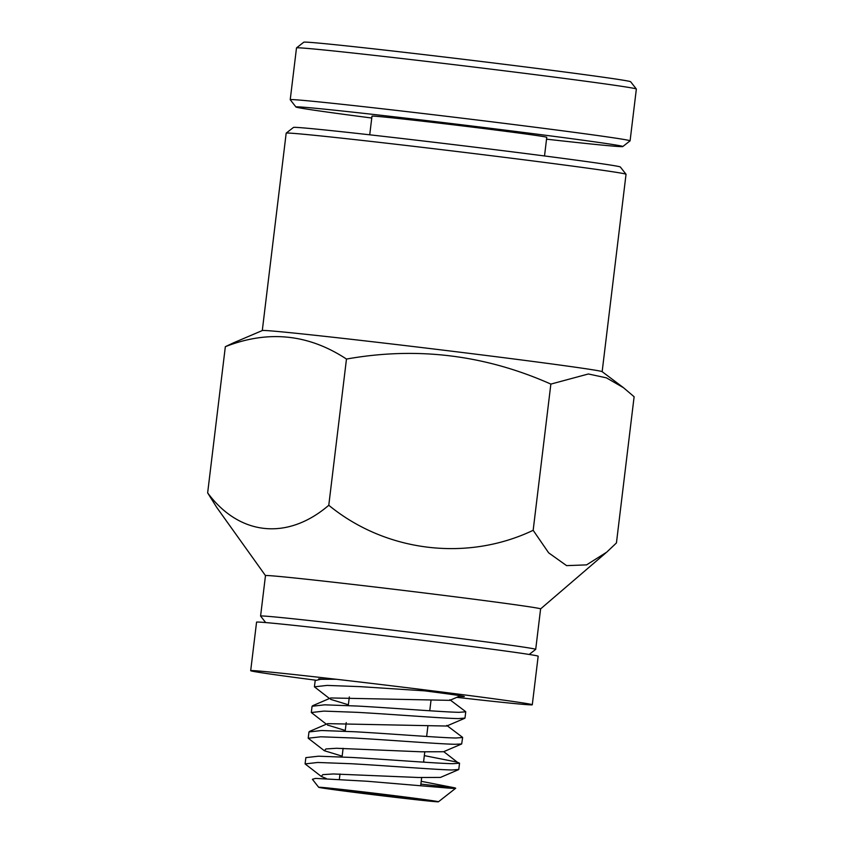 <?xml version="1.0" encoding="UTF-8"?>
<svg xmlns="http://www.w3.org/2000/svg" width="844" height="844" viewBox="0 0 844 844"><rect width="100%" height="100%" fill="white"/><g stroke="black" fill="none" stroke-linecap="round" stroke-linejoin="round"><path stroke-width="1.27" d="M602.152 371.676L626.037 174.286A171.163 2.31 -173.1 0 0 626.026 174.254A171.163 2.31 -173.1 0 0 387.28 143.269A171.163 2.31 -173.1 0 0 286.2 133.13A171.163 2.31 -173.1 0 0 286.179 133.152L262.294 330.553M233.44 342.854L262.347 330.531A171.163 2.31 6.9 0 1 363.395 340.691A171.163 2.31 6.9 0 1 602.11 371.645L623.473 387.681M626.026 174.254L620.34 166.996A164.643 2.216 -173.1 0 0 390.688 137.192A164.643 2.216 -173.1 0 0 293.459 127.433L286.2 133.13M346.473 359.059C416.957 346.515 485.089 354.86 550.858 384.094L588.395 373.976L606.456 377.859L623.463 387.691L634.118 396.733L616.436 542.945L606.688 552.187L586.569 564.879L566.588 565.628L548.663 552.852L533.165 530.306C467.323 561.714 386.098 552.271 328.78 505.271L346.473 359.059C308.514 334.055 268.139 329.93 225.337 346.684L207.645 492.885L216.697 507.36L265.48 575.619A138.564 1.867 6.9 0 1 347.327 583.795A138.564 1.867 6.9 0 1 540.603 608.904L605.876 552.873M265.48 575.608L260.585 616.067A138.564 1.867 6.9 0 1 260.585 616.067A138.564 1.867 6.9 0 1 342.432 624.244A138.564 1.867 6.9 0 1 535.708 649.352A138.564 1.867 6.9 0 1 535.697 649.384L529.209 654.459M329.466 698.505L314.422 686.837L327.05 685.412L360.24 686.647L441.064 691.922M459.02 712.315C443.258 712.072 394.897 708.137 357.898 706.069L324.708 704.824L312.069 706.259L311.309 712.526L323.948 711.102L357.139 712.336C394.137 714.404 442.499 718.339 458.271 718.592L464.991 718.086L465.751 711.819L459.02 712.315M455.918 738.004C440.146 737.761 391.785 733.826 354.786 731.759L321.596 730.514L308.967 731.938L308.208 738.215L320.836 736.791L354.026 738.025C391.025 740.093 439.386 744.028 455.159 744.281L461.679 743.965L462.639 737.508L455.918 738.004M452.806 763.693C437.034 763.451 388.673 759.516 351.674 757.448L318.483 756.203L305.855 757.627L305.095 763.904L317.724 762.47L350.914 763.714C387.913 765.782 436.274 769.717 452.046 769.971L458.777 769.464L459.537 763.198L452.806 763.693M425.809 762.301L423.561 761.9M424.321 755.623L457.258 762.143L459.537 763.198M336.271 679.272L320.762 679.293L315.181 680.57L314.422 686.837M326.354 724.194L311.309 712.526M461.679 743.965L443.585 751.73L421.441 751.804L336.482 748.28L325.932 748.944L324.36 750.727L308.208 738.215M458.566 769.654L440.473 777.419L418.339 777.493L333.38 773.969L322.83 774.634L321.248 776.417L305.095 763.904M438.437 801.789A60.314 0.812 -173.1 0 1 437.382 801.8L434.438 801.589A60.314 0.812 6.9 0 1 380.032 795.523A60.314 0.812 6.9 0 1 323.822 788.243A60.314 0.812 6.9 0 1 318.694 787.294A60.314 0.812 6.9 0 1 365.821 792.189A60.314 0.812 6.9 0 1 433.31 800.819A60.314 0.812 -173.1 0 1 438.437 801.789L455.665 788.275L452.542 787.399A76.614 1.034 6.9 0 1 420.882 784.108M398.231 797.517A48.91 0.665 6.9 0 1 330.025 788.644A48.91 0.665 6.9 0 1 358.9 791.545A48.91 0.665 6.9 0 1 427.117 800.397A48.91 0.665 6.9 0 1 398.231 797.517M233.45 342.854L225.337 346.684M533.165 530.306L550.858 384.094M328.78 505.271C287.836 540.466 239.675 536.045 207.645 492.885M421.219 781.312L452.542 787.399C457.902 788.433 456.404 788.655 448.069 788.064L367.245 781.259L315.614 778.39L312.396 779.276L318.694 787.294M460.497 695.762L449.799 700.351L330.743 697.956L312.649 705.721M330.574 699.349L348.372 704.782M464.78 718.276L446.687 726.04L327.641 723.646L309.548 731.41M327.472 725.038L345.27 730.471M324.36 750.727L342.158 756.161M321.248 776.417L326.269 778.516M443.754 751.656L457.258 762.143L443.754 751.656M371.761 118.023A164.643 2.216 6.9 0 1 295.938 106.988L290.241 99.729A171.163 2.31 6.9 0 1 290.231 99.697L296.497 47.918A171.163 2.31 6.9 0 1 296.518 47.886L303.777 42.2A164.643 2.216 6.9 0 1 401.005 51.948A164.643 2.216 6.9 0 1 630.658 81.752L636.344 89.01A171.163 2.31 6.9 0 1 636.355 89.042L630.088 140.832A171.163 2.31 6.9 0 1 630.067 140.853L622.809 146.54A164.643 2.216 6.9 0 1 546.543 139.176M296.518 47.886A171.163 2.31 6.9 0 1 397.598 58.025A171.163 2.31 6.9 0 1 636.344 89.01M290.231 99.697A171.163 2.31 6.9 0 1 391.331 109.815A171.163 2.31 6.9 0 1 630.088 140.832M295.938 106.988A164.643 2.216 6.9 0 1 393.167 116.683A164.643 2.216 6.9 0 1 622.809 146.54M544.517 155.961L546.764 137.308A88.029 1.192 -173.1 0 0 423.983 121.357A88.029 1.192 -173.1 0 0 371.982 116.166L369.725 134.808M320.277 679.325A73.354 0.992 6.9 0 1 318.663 678.914A73.354 0.992 6.9 0 1 323.843 679.177M315.519 680.159A141.824 1.91 6.9 0 1 250.689 670.685A141.824 1.91 6.9 0 1 334.456 679.061A141.824 1.91 6.9 0 1 532.29 704.772A141.824 1.91 6.9 0 1 456.826 697.344M250.689 670.685L256.565 622.144A141.824 1.91 6.9 0 1 340.332 630.521A141.824 1.91 6.9 0 1 538.166 656.221L532.29 704.772M424.701 690.856A73.354 0.992 6.9 0 1 464.316 696.543A73.354 0.992 6.9 0 1 459.263 696.289M540.603 608.904L535.708 649.352M339.372 779.212L339.995 773.99M342.063 756.941L343.107 748.301M345.175 731.252L346.219 722.612M348.277 705.563L349.321 696.922M265.681 622.566L260.596 616.088M462.48 737.276L446.761 725.418M465.593 711.587L449.873 699.729M420.671 785.817L421.662 777.63M423.54 762.153L424.775 751.941M426.642 736.464L427.876 726.251M429.754 710.775L430.989 700.562"/></g></svg>
